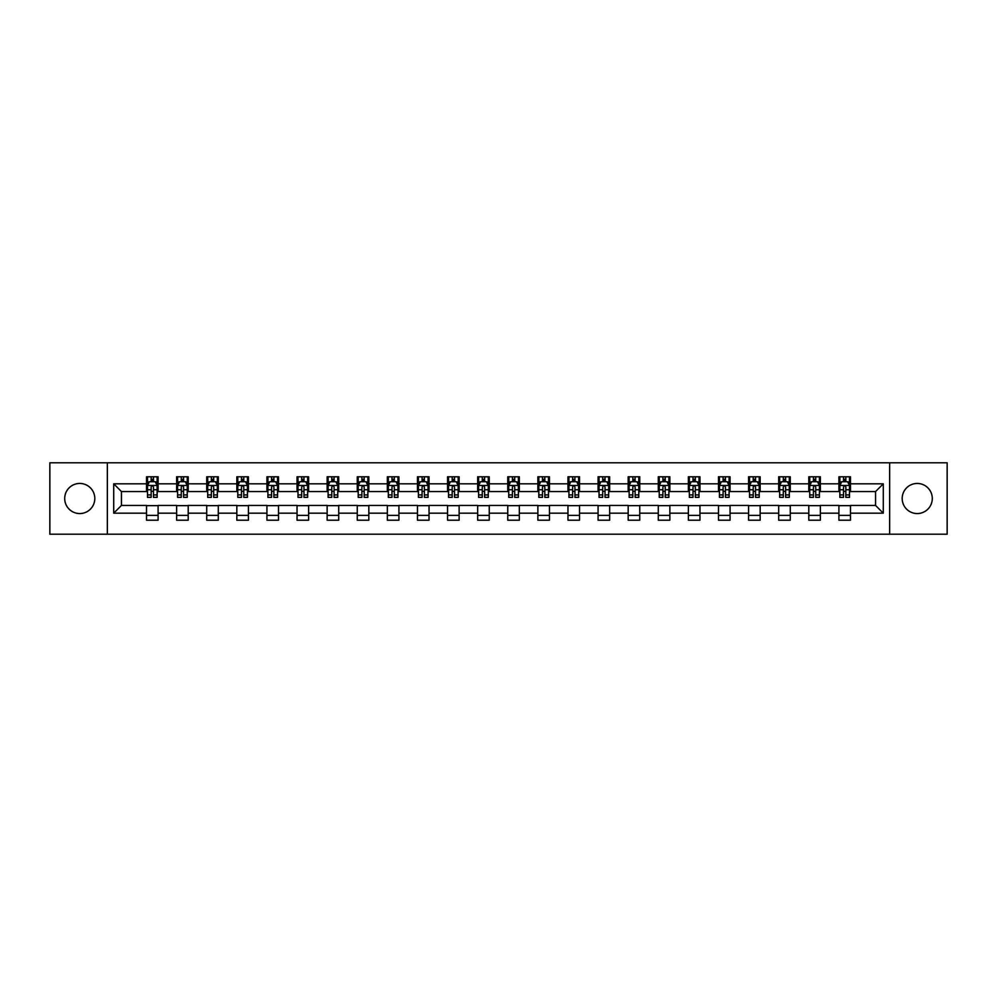 <?xml version="1.0" encoding="UTF-8"?>
<svg xmlns="http://www.w3.org/2000/svg" width="997" height="997" viewBox="0 0 997 997"><rect width="100%" height="100%" fill="white"/><g stroke="black" fill="none" stroke-linecap="round" stroke-linejoin="round"><path stroke-width="1.5" d="M917.24 483.445A15.055 15.055 0 0 0 902.185 498.5A15.055 15.055 0 0 0 917.24 513.555A15.055 15.055 0 0 0 932.295 498.5A15.055 15.055 0 0 0 917.24 483.445M79.76 483.445A15.055 15.055 0 0 0 64.705 498.5A15.055 15.055 0 0 0 79.76 513.555A15.055 15.055 0 0 0 94.815 498.5A15.055 15.055 0 0 0 79.76 483.445M889.648 534.205L947.15 534.205L947.15 462.795L889.648 462.795L889.648 534.205L107.352 534.205L107.352 462.795L49.85 462.795L49.85 534.205L107.352 534.205M889.648 462.795L107.352 462.795M850.478 483.832L850.478 476.79L838.901 476.79L838.901 483.832L820.369 483.832L820.369 476.79L808.791 476.79L808.791 483.832L790.272 483.832L790.272 476.79L778.694 476.79L778.694 483.832L760.163 483.832L760.163 476.79L748.585 476.79L748.585 483.832L730.066 483.832L730.066 476.79L718.488 476.79L718.488 483.832L699.956 483.832L699.956 476.79L688.379 476.79L688.379 483.832L669.859 483.832L669.859 476.79L658.282 476.79L658.282 483.832L639.75 483.832L639.75 476.79L628.172 476.79L628.172 483.832L609.653 483.832L609.653 476.79L598.075 476.79L598.075 483.832L579.544 483.832L579.544 476.79L567.966 476.79L567.966 483.832L549.447 483.832L549.447 476.79L537.869 476.79L537.869 483.832L519.337 483.832L519.337 476.79L507.76 476.79L507.76 483.832L489.24 483.832L489.24 476.79L477.663 476.79L477.663 483.832L459.131 483.832L459.131 476.79L447.553 476.79L447.553 483.832L429.034 483.832L429.034 476.79L417.456 476.79L417.456 483.832L398.925 483.832L398.925 476.79L387.347 476.79L387.347 483.832L368.828 483.832L368.828 476.79L357.25 476.79L357.25 483.832L338.718 483.832L338.718 476.79L327.141 476.79L327.141 483.832L308.621 483.832L308.621 476.79L297.044 476.79L297.044 483.832L278.512 483.832L278.512 476.79L266.934 476.79L266.934 483.832L248.415 483.832L248.415 476.79L236.837 476.79L236.837 483.832L218.306 483.832L218.306 476.79L206.728 476.79L206.728 483.832L188.209 483.832L188.209 476.79L176.631 476.79L176.631 483.832L158.099 483.832L158.099 476.79L146.522 476.79L146.522 483.832L113.72 483.832L113.72 513.168L121.447 505.442L146.522 505.442L146.522 520.21L158.099 520.21L158.099 505.442L176.631 505.442L176.631 520.21L188.209 520.21L188.209 505.442L206.728 505.442L206.728 520.21L218.306 520.21L218.306 505.442L236.837 505.442L236.837 520.21L248.415 520.21L248.415 505.442L266.934 505.442L266.934 520.21L278.512 520.21L278.512 505.442L297.044 505.442L297.044 520.21L308.621 520.21L308.621 505.442L327.141 505.442L327.141 520.21L338.718 520.21L338.718 505.442L357.25 505.442L357.25 520.21L368.828 520.21L368.828 505.442L387.347 505.442L387.347 520.21L398.925 520.21L398.925 505.442L417.456 505.442L417.456 520.21L429.034 520.21L429.034 505.442L447.553 505.442L447.553 520.21L459.131 520.21L459.131 505.442L477.663 505.442L477.663 520.21L489.24 520.21L489.24 505.442L507.76 505.442L507.76 520.21L519.337 520.21L519.337 505.442L537.869 505.442L537.869 520.21L549.447 520.21L549.447 505.442L567.966 505.442L567.966 520.21L579.544 520.21L579.544 505.442L598.075 505.442L598.075 520.21L609.653 520.21L609.653 505.442L628.172 505.442L628.172 520.21L639.75 520.21L639.75 505.442L658.282 505.442L658.282 520.21L669.859 520.21L669.859 505.442L688.379 505.442L688.379 520.21L699.956 520.21L699.956 505.442L718.488 505.442L718.488 520.21L730.066 520.21L730.066 505.442L748.585 505.442L748.585 520.21L760.163 520.21L760.163 505.442L778.694 505.442L778.694 520.21L790.272 520.21L790.272 505.442L808.791 505.442L808.791 520.21L820.369 520.21L820.369 505.442L838.901 505.442L838.901 520.21L850.478 520.21L850.478 505.442L875.553 505.442L875.553 491.558L850.478 491.558L850.478 483.832L883.28 483.832L883.28 513.168L850.478 513.168M838.901 513.168L820.369 513.168M808.791 513.168L790.272 513.168M778.694 513.168L760.163 513.168M748.585 513.168L730.066 513.168M718.488 513.168L699.956 513.168M688.379 513.168L669.859 513.168M658.282 513.168L639.75 513.168M628.172 513.168L609.653 513.168M598.075 513.168L579.544 513.168M567.966 513.168L549.447 513.168M537.869 513.168L519.337 513.168M507.76 513.168L489.24 513.168M477.663 513.168L459.131 513.168M447.553 513.168L429.034 513.168M417.456 513.168L398.925 513.168M387.347 513.168L368.828 513.168M357.25 513.168L338.718 513.168M327.141 513.168L308.621 513.168M297.044 513.168L278.512 513.168M266.934 513.168L248.415 513.168M236.837 513.168L218.306 513.168M206.728 513.168L188.209 513.168M176.631 513.168L158.099 513.168M146.522 513.168L113.72 513.168M838.901 483.832L838.901 491.558L820.369 491.558L820.369 483.832M808.791 483.832L808.791 491.558L790.272 491.558L790.272 483.832M778.694 483.832L778.694 491.558L760.163 491.558L760.163 483.832M748.585 483.832L748.585 491.558L730.066 491.558L730.066 483.832M718.488 483.832L718.488 491.558L699.956 491.558L699.956 483.832M688.379 483.832L688.379 491.558L669.859 491.558L669.859 483.832M658.282 483.832L658.282 491.558L639.75 491.558L639.75 483.832M628.172 483.832L628.172 491.558L609.653 491.558L609.653 483.832M598.075 483.832L598.075 491.558L579.544 491.558L579.544 483.832M567.966 483.832L567.966 491.558L549.447 491.558L549.447 483.832M537.869 483.832L537.869 491.558L519.337 491.558L519.337 483.832M507.76 483.832L507.76 491.558L489.24 491.558L489.24 483.832M477.663 483.832L477.663 491.558L459.131 491.558L459.131 483.832M447.553 483.832L447.553 491.558L429.034 491.558L429.034 483.832M417.456 483.832L417.456 491.558L398.925 491.558L398.925 483.832M387.347 483.832L387.347 491.558L368.828 491.558L368.828 483.832M357.25 483.832L357.25 491.558L338.718 491.558L338.718 483.832M327.141 483.832L327.141 491.558L308.621 491.558L308.621 483.832M297.044 483.832L297.044 491.558L278.512 491.558L278.512 483.832M266.934 483.832L266.934 491.558L248.415 491.558L248.415 483.832M236.837 483.832L236.837 491.558L218.306 491.558L218.306 483.832M206.728 483.832L206.728 491.558L188.209 491.558L188.209 483.832M176.631 483.832L176.631 491.558L158.099 491.558L158.099 483.832M146.522 483.832L146.522 491.558L121.447 491.558L113.72 483.832M121.447 491.558L121.447 505.442M883.28 513.168L875.553 505.442M875.553 491.558L883.28 483.832M146.522 481.613L147.494 481.613M151.158 481.613L153.476 481.613M157.14 481.613L158.099 481.613M146.522 491.359L147.494 491.359M151.158 491.359L153.476 491.359M157.14 491.359L158.099 491.359M146.522 505.641L158.099 505.641M146.522 515.387L158.099 515.387M176.631 505.641L188.209 505.641M176.631 515.387L188.209 515.387M176.631 481.613L177.591 481.613M181.267 481.613L183.573 481.613M187.249 481.613L188.209 481.613M176.631 491.359L177.591 491.359M181.267 491.359L183.573 491.359M187.249 491.359L188.209 491.359M206.728 505.641L218.306 505.641M206.728 515.387L218.306 515.387M206.728 481.613L207.7 481.613M211.364 481.613L213.682 481.613M217.346 481.613L218.306 481.613M206.728 491.359L207.7 491.359M211.364 491.359L213.682 491.359M217.346 491.359L218.306 491.359M236.837 505.641L248.415 505.641M236.837 515.387L248.415 515.387M236.837 481.613L237.797 481.613M241.461 481.613L243.779 481.613M247.443 481.613L248.415 481.613M236.837 491.359L237.797 491.359M241.461 491.359L243.779 491.359M247.443 491.359L248.415 491.359M266.934 505.641L278.512 505.641M266.934 515.387L278.512 515.387M266.934 481.613L267.906 481.613M271.57 481.613L273.888 481.613M277.552 481.613L278.512 481.613M266.934 491.359L267.906 491.359M271.57 491.359L273.888 491.359M277.552 491.359L278.512 491.359M297.044 505.641L308.621 505.641M297.044 515.387L308.621 515.387M297.044 481.613L298.003 481.613M301.667 481.613L303.985 481.613M307.649 481.613L308.621 481.613M297.044 491.359L298.003 491.359M301.667 491.359L303.985 491.359M307.649 491.359L308.621 491.359M327.141 505.641L338.718 505.641M327.141 515.387L338.718 515.387M327.141 481.613L328.113 481.613M331.777 481.613L334.095 481.613M337.759 481.613L338.718 481.613M327.141 491.359L328.113 491.359M331.777 491.359L334.095 491.359M337.759 491.359L338.718 491.359M357.25 505.641L368.828 505.641M357.25 515.387L368.828 515.387M357.25 481.613L358.21 481.613M361.874 481.613L364.192 481.613M367.856 481.613L368.828 481.613M357.25 491.359L358.21 491.359M361.874 491.359L364.192 491.359M367.856 491.359L368.828 491.359M387.347 505.641L398.925 505.641M387.347 515.387L398.925 515.387M387.347 481.613L388.319 481.613M391.983 481.613L394.301 481.613M397.965 481.613L398.925 481.613M387.347 491.359L388.319 491.359M391.983 491.359L394.301 491.359M397.965 491.359L398.925 491.359M417.456 505.641L429.034 505.641M417.456 515.387L429.034 515.387M417.456 481.613L418.416 481.613M422.08 481.613L424.398 481.613M428.062 481.613L429.034 481.613M417.456 491.359L418.416 491.359M422.08 491.359L424.398 491.359M428.062 491.359L429.034 491.359M447.553 505.641L459.131 505.641M447.553 515.387L459.131 515.387M447.553 481.613L448.525 481.613M452.189 481.613L454.507 481.613M458.171 481.613L459.131 481.613M447.553 491.359L448.525 491.359M452.189 491.359L454.507 491.359M458.171 491.359L459.131 491.359M477.663 505.641L489.24 505.641M477.663 515.387L489.24 515.387M477.663 481.613L478.622 481.613M482.286 481.613L484.604 481.613M488.268 481.613L489.24 481.613M477.663 491.359L478.622 491.359M482.286 491.359L484.604 491.359M488.268 491.359L489.24 491.359M507.76 505.641L519.337 505.641M507.76 515.387L519.337 515.387M507.76 481.613L508.732 481.613M512.396 481.613L514.714 481.613M518.378 481.613L519.337 481.613M507.76 491.359L508.732 491.359M512.396 491.359L514.714 491.359M518.378 491.359L519.337 491.359M537.869 505.641L549.447 505.641M537.869 515.387L549.447 515.387M537.869 481.613L538.829 481.613M542.493 481.613L544.811 481.613M548.475 481.613L549.447 481.613M537.869 491.359L538.829 491.359M542.493 491.359L544.811 491.359M548.475 491.359L549.447 491.359M567.966 505.641L579.544 505.641M567.966 515.387L579.544 515.387M567.966 481.613L568.938 481.613M572.602 481.613L574.92 481.613M578.584 481.613L579.544 481.613M567.966 491.359L568.938 491.359M572.602 491.359L574.92 491.359M578.584 491.359L579.544 491.359M598.075 505.641L609.653 505.641M598.075 515.387L609.653 515.387M598.075 481.613L599.035 481.613M602.699 481.613L605.017 481.613M608.681 481.613L609.653 481.613M598.075 491.359L599.035 491.359M602.699 491.359L605.017 491.359M608.681 491.359L609.653 491.359M628.172 505.641L639.75 505.641M628.172 515.387L639.75 515.387M628.172 481.613L629.144 481.613M632.808 481.613L635.126 481.613M638.79 481.613L639.75 481.613M628.172 491.359L629.144 491.359M632.808 491.359L635.126 491.359M638.79 491.359L639.75 491.359M658.282 505.641L669.859 505.641M658.282 515.387L669.859 515.387M658.282 481.613L659.241 481.613M662.905 481.613L665.223 481.613M668.887 481.613L669.859 481.613M658.282 491.359L659.241 491.359M662.905 491.359L665.223 491.359M668.887 491.359L669.859 491.359M688.379 505.641L699.956 505.641M688.379 515.387L699.956 515.387M688.379 481.613L689.351 481.613M693.015 481.613L695.333 481.613M698.997 481.613L699.956 481.613M688.379 491.359L689.351 491.359M693.015 491.359L695.333 491.359M698.997 491.359L699.956 491.359M718.488 505.641L730.066 505.641M718.488 515.387L730.066 515.387M718.488 481.613L719.448 481.613M723.112 481.613L725.43 481.613M729.094 481.613L730.066 481.613M718.488 491.359L719.448 491.359M723.112 491.359L725.43 491.359M729.094 491.359L730.066 491.359M748.585 505.641L760.163 505.641M748.585 515.387L760.163 515.387M748.585 481.613L749.557 481.613M753.221 481.613L755.539 481.613M759.203 481.613L760.163 481.613M748.585 491.359L749.557 491.359M753.221 491.359L755.539 491.359M759.203 491.359L760.163 491.359M778.694 505.641L790.272 505.641M778.694 515.387L790.272 515.387M778.694 481.613L779.654 481.613M783.318 481.613L785.636 481.613M789.3 481.613L790.272 481.613M778.694 491.359L779.654 491.359M783.318 491.359L785.636 491.359M789.3 491.359L790.272 491.359M808.791 505.641L820.369 505.641M808.791 515.387L820.369 515.387M808.791 481.613L809.751 481.613M813.427 481.613L815.733 481.613M819.409 481.613L820.369 481.613M808.791 491.359L809.751 491.359M813.427 491.359L815.733 491.359M819.409 491.359L820.369 491.359M838.901 505.641L850.478 505.641M838.901 515.387L850.478 515.387M838.901 481.613L839.86 481.613M843.524 481.613L845.842 481.613M849.506 481.613L850.478 481.613M838.901 491.359L839.86 491.359M843.524 491.359L845.842 491.359M849.506 491.359L850.478 491.359M153.476 479.295L151.158 479.295M157.14 494.923L153.476 494.923L153.476 497.341L157.14 497.341L157.14 485.576L155.208 481.713L149.425 481.713L147.494 485.576L147.494 497.341L151.158 497.341L151.158 494.923L147.494 494.923M147.494 485.576L147.494 476.79M157.14 485.576L157.14 476.79M151.158 481.713L151.158 476.79M153.476 476.79L153.476 481.713M153.476 494.923L153.476 487.022C152.703 485.527 151.93 485.527 151.158 487.022L151.158 494.923M183.573 479.295L181.267 479.295M187.249 494.923L183.573 494.923L183.573 497.341L187.249 497.341L187.249 485.576L185.317 481.713L179.522 481.713L177.591 485.576L177.591 497.341L181.267 497.341L181.267 494.923L177.591 494.923M177.591 485.576L177.591 476.79M187.249 485.576L187.249 476.79M181.267 481.713L181.267 476.79M183.573 476.79L183.573 481.713M183.573 494.923L183.573 487.022C182.8 485.527 182.04 485.527 181.267 487.022L181.267 494.923M213.682 479.295L211.364 479.295M217.346 494.923L213.682 494.923L213.682 497.341L217.346 497.341L217.346 485.576L215.414 481.713L209.632 481.713L207.7 485.576L207.7 497.341L211.364 497.341L211.364 494.923L207.7 494.923M207.7 485.576L207.7 476.79M217.346 485.576L217.346 476.79M211.364 481.713L211.364 476.79M213.682 476.79L213.682 481.713M213.682 494.923L213.682 487.022C212.909 485.527 212.137 485.527 211.364 487.022L211.364 494.923M243.779 479.295L241.461 479.295M247.443 494.923L243.779 494.923L243.779 497.341L247.443 497.341L247.443 485.576L245.524 481.713L239.729 481.713L237.797 485.576L237.797 497.341L241.461 497.341L241.461 494.923L237.797 494.923M237.797 485.576L237.797 476.79M247.443 485.576L247.443 476.79M241.461 481.713L241.461 476.79M243.779 476.79L243.779 481.713M243.779 494.923L243.779 487.022C243.006 485.527 242.246 485.527 241.461 487.022L241.461 494.923M273.888 479.295L271.57 479.295M277.552 494.923L273.888 494.923L273.888 497.341L277.552 497.341L277.552 485.576L275.621 481.713L269.838 481.713L267.906 485.576L267.906 497.341L271.57 497.341L271.57 494.923L267.906 494.923M267.906 485.576L267.906 476.79M277.552 485.576L277.552 476.79M271.57 481.713L271.57 476.79M273.888 476.79L273.888 481.713M273.888 494.923L273.888 487.022C273.116 485.527 272.343 485.527 271.57 487.022L271.57 494.923M303.985 479.295L301.667 479.295M307.649 494.923L303.985 494.923L303.985 497.341L307.649 497.341L307.649 485.576L305.73 481.713L299.935 481.713L298.003 485.576L298.003 497.341L301.667 497.341L301.667 494.923L298.003 494.923M298.003 485.576L298.003 476.79M307.649 485.576L307.649 476.79M301.667 481.713L301.667 476.79M303.985 476.79L303.985 481.713M303.985 494.923L303.985 487.022C303.213 485.527 302.44 485.527 301.667 487.022L301.667 494.923M334.095 479.295L331.777 479.295M337.759 494.923L334.095 494.923L334.095 497.341L337.759 497.341L337.759 485.576L335.827 481.713L330.044 481.713L328.113 485.576L328.113 497.341L331.777 497.341L331.777 494.923L328.113 494.923M328.113 485.576L328.113 476.79M337.759 485.576L337.759 476.79M331.777 481.713L331.777 476.79M334.095 476.79L334.095 481.713M334.095 494.923L334.095 487.022C333.322 485.527 332.549 485.527 331.777 487.022L331.777 494.923M364.192 479.295L361.874 479.295M367.856 494.923L364.192 494.923L364.192 497.341L367.856 497.341L367.856 485.576L365.936 481.713L360.141 481.713L358.21 485.576L358.21 497.341L361.874 497.341L361.874 494.923L358.21 494.923M358.21 485.576L358.21 476.79M367.856 485.576L367.856 476.79M361.874 481.713L361.874 476.79M364.192 476.79L364.192 481.713M364.192 494.923L364.192 487.022C363.419 485.527 362.646 485.527 361.874 487.022L361.874 494.923M394.301 479.295L391.983 479.295M397.965 494.923L394.301 494.923L394.301 497.341L397.965 497.341L397.965 485.576L396.033 481.713L390.251 481.713L388.319 485.576L388.319 497.341L391.983 497.341L391.983 494.923L388.319 494.923M388.319 485.576L388.319 476.79M397.965 485.576L397.965 476.79M391.983 481.713L391.983 476.79M394.301 476.79L394.301 481.713M394.301 494.923L394.301 487.022C393.528 485.527 392.756 485.527 391.983 487.022L391.983 494.923M424.398 479.295L422.08 479.295M428.062 494.923L424.398 494.923L424.398 497.341L428.062 497.341L428.062 485.576L426.143 481.713L420.348 481.713L418.416 485.576L418.416 497.341L422.08 497.341L422.08 494.923L418.416 494.923M418.416 485.576L418.416 476.79M428.062 485.576L428.062 476.79M422.08 481.713L422.08 476.79M424.398 476.79L424.398 481.713M424.398 494.923L424.398 487.022C423.625 485.527 422.853 485.527 422.08 487.022L422.08 494.923M454.507 479.295L452.189 479.295M458.171 494.923L454.507 494.923L454.507 497.341L458.171 497.341L458.171 485.576L456.24 481.713L450.457 481.713L448.525 485.576L448.525 497.341L452.189 497.341L452.189 494.923L448.525 494.923M448.525 485.576L448.525 476.79M458.171 485.576L458.171 476.79M452.189 481.713L452.189 476.79M454.507 476.79L454.507 481.713M454.507 494.923L454.507 487.022C453.735 485.527 452.962 485.527 452.189 487.022L452.189 494.923M484.604 479.295L482.286 479.295M488.268 494.923L484.604 494.923L484.604 497.341L488.268 497.341L488.268 485.576L486.349 481.713L480.554 481.713L478.622 485.576L478.622 497.341L482.286 497.341L482.286 494.923L478.622 494.923M478.622 485.576L478.622 476.79M488.268 485.576L488.268 476.79M482.286 481.713L482.286 476.79M484.604 476.79L484.604 481.713M484.604 494.923L484.604 487.022C483.832 485.527 483.059 485.527 482.286 487.022L482.286 494.923M514.714 479.295L512.396 479.295M518.378 494.923L514.714 494.923L514.714 497.341L518.378 497.341L518.378 485.576L516.446 481.713L510.651 481.713L508.732 485.576L508.732 497.341L512.396 497.341L512.396 494.923L508.732 494.923M508.732 485.576L508.732 476.79M518.378 485.576L518.378 476.79M512.396 481.713L512.396 476.79M514.714 476.79L514.714 481.713M514.714 494.923L514.714 487.022C513.941 485.527 513.168 485.527 512.396 487.022L512.396 494.923M544.811 479.295L542.493 479.295M548.475 494.923L544.811 494.923L544.811 497.341L548.475 497.341L548.475 485.576L546.543 481.713L540.76 481.713L538.829 485.576L538.829 497.341L542.493 497.341L542.493 494.923L538.829 494.923M538.829 485.576L538.829 476.79M548.475 485.576L548.475 476.79M542.493 481.713L542.493 476.79M544.811 476.79L544.811 481.713M544.811 494.923L544.811 487.022C544.038 485.527 543.265 485.527 542.493 487.022L542.493 494.923M574.92 479.295L572.602 479.295M578.584 494.923L574.92 494.923L574.92 497.341L578.584 497.341L578.584 485.576L576.652 481.713L570.857 481.713L568.938 485.576L568.938 497.341L572.602 497.341L572.602 494.923L568.938 494.923M568.938 485.576L568.938 476.79M578.584 485.576L578.584 476.79M572.602 481.713L572.602 476.79M574.92 476.79L574.92 481.713M574.92 494.923L574.92 487.022C574.147 485.527 573.375 485.527 572.602 487.022L572.602 494.923M605.017 479.295L602.699 479.295M608.681 494.923L605.017 494.923L605.017 497.341L608.681 497.341L608.681 485.576L606.749 481.713L600.967 481.713L599.035 485.576L599.035 497.341L602.699 497.341L602.699 494.923L599.035 494.923M599.035 485.576L599.035 476.79M608.681 485.576L608.681 476.79M602.699 481.713L602.699 476.79M605.017 476.79L605.017 481.713M605.017 494.923L605.017 487.022C604.244 485.527 603.472 485.527 602.699 487.022L602.699 494.923M635.126 479.295L632.808 479.295M638.79 494.923L635.126 494.923L635.126 497.341L638.79 497.341L638.79 485.576L636.859 481.713L631.064 481.713L629.144 485.576L629.144 497.341L632.808 497.341L632.808 494.923L629.144 494.923M629.144 485.576L629.144 476.79M638.79 485.576L638.79 476.79M632.808 481.713L632.808 476.79M635.126 476.79L635.126 481.713M635.126 494.923L635.126 487.022C634.354 485.527 633.581 485.527 632.808 487.022L632.808 494.923M665.223 479.295L662.905 479.295M668.887 494.923L665.223 494.923L665.223 497.341L668.887 497.341L668.887 485.576L666.956 481.713L661.173 481.713L659.241 485.576L659.241 497.341L662.905 497.341L662.905 494.923L659.241 494.923M659.241 485.576L659.241 476.79M668.887 485.576L668.887 476.79M662.905 481.713L662.905 476.79M665.223 476.79L665.223 481.713M665.223 494.923L665.223 487.022C664.451 485.527 663.678 485.527 662.905 487.022L662.905 494.923M695.333 479.295L693.015 479.295M698.997 494.923L695.333 494.923L695.333 497.341L698.997 497.341L698.997 485.576L697.065 481.713L691.27 481.713L689.351 485.576L689.351 497.341L693.015 497.341L693.015 494.923L689.351 494.923M689.351 485.576L689.351 476.79M698.997 485.576L698.997 476.79M693.015 481.713L693.015 476.79M695.333 476.79L695.333 481.713M695.333 494.923L695.333 487.022C694.56 485.527 693.787 485.527 693.015 487.022L693.015 494.923M725.43 479.295L723.112 479.295M729.094 494.923L725.43 494.923L725.43 497.341L729.094 497.341L729.094 485.576L727.162 481.713L721.379 481.713L719.448 485.576L719.448 497.341L723.112 497.341L723.112 494.923L719.448 494.923M719.448 485.576L719.448 476.79M729.094 485.576L729.094 476.79M723.112 481.713L723.112 476.79M725.43 476.79L725.43 481.713M725.43 494.923L725.43 487.022C724.657 485.527 723.884 485.527 723.112 487.022L723.112 494.923M755.539 479.295L753.221 479.295M759.203 494.923L755.539 494.923L755.539 497.341L759.203 497.341L759.203 485.576L757.271 481.713L751.476 481.713L749.557 485.576L749.557 497.341L753.221 497.341L753.221 494.923L749.557 494.923M749.557 485.576L749.557 476.79M759.203 485.576L759.203 476.79M753.221 481.713L753.221 476.79M755.539 476.79L755.539 481.713M755.539 494.923L755.539 487.022C754.766 485.527 753.994 485.527 753.221 487.022L753.221 494.923M785.636 479.295L783.318 479.295M789.3 494.923L785.636 494.923L785.636 497.341L789.3 497.341L789.3 485.576L787.368 481.713L781.586 481.713L779.654 485.576L779.654 497.341L783.318 497.341L783.318 494.923L779.654 494.923M779.654 485.576L779.654 476.79M789.3 485.576L789.3 476.79M783.318 481.713L783.318 476.79M785.636 476.79L785.636 481.713M785.636 494.923L785.636 487.022C784.863 485.527 784.091 485.527 783.318 487.022L783.318 494.923M815.733 479.295L813.427 479.295M819.409 494.923L815.733 494.923L815.733 497.341L819.409 497.341L819.409 485.576L817.478 481.713L811.683 481.713L809.751 485.576L809.751 497.341L813.427 497.341L813.427 494.923L809.751 494.923M809.751 485.576L809.751 476.79M819.409 485.576L819.409 476.79M813.427 481.713L813.427 476.79M815.733 476.79L815.733 481.713M815.733 494.923L815.733 487.022C814.973 485.527 814.2 485.527 813.427 487.022L813.427 494.923M845.842 479.295L843.524 479.295M849.506 494.923L845.842 494.923L845.842 497.341L849.506 497.341L849.506 485.576L847.575 481.713L841.792 481.713L839.86 485.576L839.86 497.341L843.524 497.341L843.524 494.923L839.86 494.923M839.86 485.576L839.86 476.79M849.506 485.576L849.506 476.79M843.524 481.713L843.524 476.79M845.842 476.79L845.842 481.713M845.842 494.923L845.842 487.022C845.07 485.527 844.297 485.527 843.524 487.022L843.524 494.923M157.09 485.477L147.544 485.477M147.494 481.937L149.301 481.937M155.32 481.937L157.14 481.937M151.158 489.751L147.494 489.751M157.14 489.751L153.476 489.751M153.476 480.529L151.158 480.529M187.199 485.477L177.64 485.477M177.591 481.937L179.41 481.937M185.43 481.937L187.249 481.937M181.267 489.751L177.591 489.751M187.249 489.751L183.573 489.751M183.573 480.529L181.267 480.529M217.296 485.477L207.75 485.477M207.7 481.937L209.507 481.937M215.526 481.937L217.346 481.937M211.364 489.751L207.7 489.751M217.346 489.751L213.682 489.751M213.682 480.529L211.364 480.529M247.406 485.477L237.847 485.477M237.797 481.937L239.616 481.937M245.636 481.937L247.443 481.937M241.461 489.751L237.797 489.751M247.443 489.751L243.779 489.751M243.779 480.529L241.461 480.529M277.502 485.477L267.956 485.477M267.906 481.937L269.713 481.937M275.733 481.937L277.552 481.937M271.57 489.751L267.906 489.751M277.552 489.751L273.888 489.751M273.888 480.529L271.57 480.529M307.612 485.477L298.053 485.477M298.003 481.937L299.823 481.937M305.842 481.937L307.649 481.937M301.667 489.751L298.003 489.751M307.649 489.751L303.985 489.751M303.985 480.529L301.667 480.529M337.709 485.477L328.163 485.477M328.113 481.937L329.92 481.937M335.939 481.937L337.759 481.937M331.777 489.751L328.113 489.751M337.759 489.751L334.095 489.751M334.095 480.529L331.777 480.529M367.818 485.477L358.259 485.477M358.21 481.937L360.029 481.937M366.049 481.937L367.856 481.937M361.874 489.751L358.21 489.751M367.856 489.751L364.192 489.751M364.192 480.529L361.874 480.529M397.915 485.477L388.369 485.477M388.319 481.937L390.126 481.937M396.145 481.937L397.965 481.937M391.983 489.751L388.319 489.751M397.965 489.751L394.301 489.751M394.301 480.529L391.983 480.529M428.025 485.477L418.466 485.477M418.416 481.937L420.236 481.937M426.255 481.937L428.062 481.937M422.08 489.751L418.416 489.751M428.062 489.751L424.398 489.751M424.398 480.529L422.08 480.529M458.122 485.477L448.575 485.477M448.525 481.937L450.332 481.937M456.352 481.937L458.171 481.937M452.189 489.751L448.525 489.751M458.171 489.751L454.507 489.751M454.507 480.529L452.189 480.529M488.218 485.477L478.672 485.477M478.622 481.937L480.442 481.937M486.461 481.937L488.268 481.937M482.286 489.751L478.622 489.751M488.268 489.751L484.604 489.751M484.604 480.529L482.286 480.529M518.328 485.477L508.782 485.477M508.732 481.937L510.539 481.937M516.558 481.937L518.378 481.937M512.396 489.751L508.732 489.751M518.378 489.751L514.714 489.751M514.714 480.529L512.396 480.529M548.425 485.477L538.879 485.477M538.829 481.937L540.648 481.937M546.668 481.937L548.475 481.937M542.493 489.751L538.829 489.751M548.475 489.751L544.811 489.751M544.811 480.529L542.493 480.529M578.534 485.477L568.975 485.477M568.938 481.937L570.745 481.937M576.764 481.937L578.584 481.937M572.602 489.751L568.938 489.751M578.584 489.751L574.92 489.751M574.92 480.529L572.602 480.529M608.631 485.477L599.085 485.477M599.035 481.937L600.855 481.937M606.874 481.937L608.681 481.937M602.699 489.751L599.035 489.751M608.681 489.751L605.017 489.751M605.017 480.529L602.699 480.529M638.741 485.477L629.182 485.477M629.144 481.937L630.951 481.937M636.971 481.937L638.79 481.937M632.808 489.751L629.144 489.751M638.79 489.751L635.126 489.751M635.126 480.529L632.808 480.529M668.837 485.477L659.291 485.477M659.241 481.937L661.061 481.937M667.08 481.937L668.887 481.937M662.905 489.751L659.241 489.751M668.887 489.751L665.223 489.751M665.223 480.529L662.905 480.529M698.947 485.477L689.388 485.477M689.351 481.937L691.158 481.937M697.177 481.937L698.997 481.937M693.015 489.751L689.351 489.751M698.997 489.751L695.333 489.751M695.333 480.529L693.015 480.529M729.044 485.477L719.498 485.477M719.448 481.937L721.267 481.937M727.287 481.937L729.094 481.937M723.112 489.751L719.448 489.751M729.094 489.751L725.43 489.751M725.43 480.529L723.112 480.529M759.153 485.477L749.594 485.477M749.557 481.937L751.364 481.937M757.384 481.937L759.203 481.937M753.221 489.751L749.557 489.751M759.203 489.751L755.539 489.751M755.539 480.529L753.221 480.529M789.25 485.477L779.704 485.477M779.654 481.937L781.474 481.937M787.493 481.937L789.3 481.937M783.318 489.751L779.654 489.751M789.3 489.751L785.636 489.751M785.636 480.529L783.318 480.529M819.36 485.477L809.801 485.477M809.751 481.937L811.57 481.937M817.59 481.937L819.409 481.937M813.427 489.751L809.751 489.751M819.409 489.751L815.733 489.751M815.733 480.529L813.427 480.529M849.456 485.477L839.91 485.477M839.86 481.937L841.68 481.937M847.699 481.937L849.506 481.937M843.524 489.751L839.86 489.751M849.506 489.751L845.842 489.751M845.842 480.529L843.524 480.529"/></g></svg>
